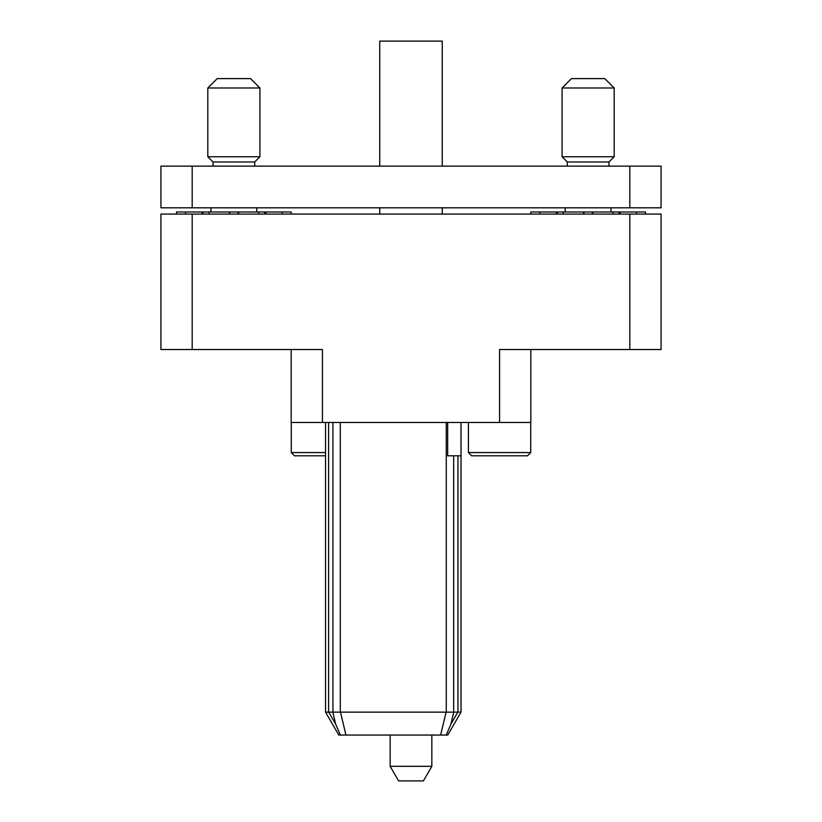 <?xml version="1.0" encoding="UTF-8"?>
<svg xmlns="http://www.w3.org/2000/svg" width="822" height="822" viewBox="0 0 822 822"><rect width="100%" height="100%" fill="white"/><g stroke="black" fill="none" stroke-linecap="round" stroke-linejoin="round"><path stroke-width="1.23" d="M390.162 735.053L390.162 766.309L431.838 766.309L431.838 735.053M431.838 766.309L423.412 780.9L398.588 780.9L390.162 766.309M379.743 166.136L379.743 41.1L442.257 41.1L442.257 166.136M527.488 455.809L471.643 455.809L468.417 452.573L530.724 452.573L527.488 455.809M468.417 422.467L468.417 452.573M530.724 422.467L530.724 452.573M442.257 214.069L442.257 207.812M379.743 214.069L379.743 207.812M325.553 455.809L294.512 455.809L291.276 452.573L325.553 452.573M291.276 422.467L291.276 452.573M265.968 214.069L265.968 211.984L291.173 211.984L291.173 214.069M238.596 214.069L238.596 211.984L265.968 211.984M208.952 214.069L208.952 211.984L238.596 211.984M176.555 214.069L176.555 211.984L208.952 211.984M229.646 214.069L229.646 211.984M259.916 87.985L207.812 87.985L217.193 78.614L250.535 78.614L259.916 87.985L259.916 156.755L254.707 161.965L213.021 161.965L213.021 166.136M259.916 156.755L207.812 156.755L213.021 161.965M620.24 214.069L620.24 211.984L645.445 211.984L645.445 214.069M592.868 214.069L592.868 211.984L620.24 211.984M563.224 214.069L563.224 211.984L592.868 211.984M530.827 214.069L530.827 211.984L563.224 211.984M583.918 214.069L583.918 211.984M565.207 207.812L565.207 211.984M611.054 207.812L611.054 211.984M608.979 161.965L567.293 161.965L562.084 156.755L614.188 156.755L608.979 161.965L608.979 166.136M562.084 87.985L571.465 78.614L604.807 78.614L614.188 87.985L562.084 87.985L562.084 156.755M256.793 207.812L256.793 211.984M210.946 207.812L210.946 211.984M530.827 422.467L530.827 349.525L530.827 422.467L322.43 422.467L322.43 349.525L160.927 349.525L160.927 214.069L160.927 349.525M629.816 349.525L629.816 214.069L661.073 214.069L661.073 349.525L499.571 349.525L499.571 422.467M629.816 214.069L192.184 214.069L192.184 349.525M160.927 214.069L192.184 214.069M629.816 207.812L629.816 166.136L661.073 166.136L661.073 207.812L160.927 207.812L160.927 166.136L192.184 166.136L192.184 207.812M629.816 166.136L192.184 166.136M618.997 214.069L618.997 211.984M592.364 214.069L592.364 211.984M557.275 214.069L557.275 211.984M264.725 214.069L264.725 211.984M238.092 214.069L238.092 211.984M203.003 214.069L203.003 211.984M447.661 422.467L447.661 455.809L461.019 455.809L461.019 712.129L447.785 735.053L461.019 712.129L461.019 422.467M325.553 422.467L325.553 712.129L338.798 735.053L325.553 712.129L461.019 712.129M328.728 712.129L335.684 724.182L340.349 735.053L338.798 735.053M447.785 735.053L340.349 735.053M453.765 712.129L450.888 724.182L446.223 735.053M322.43 422.467L291.173 422.467L291.173 349.525M556.33 214.069L556.33 211.984M583.558 214.069L583.558 211.984M202.058 214.069L202.058 211.984M229.287 214.069L229.287 211.984M335.684 724.182L332.807 712.129M340.462 712.129L345.949 735.053M450.888 724.182L457.844 712.129M440.623 735.053L446.11 712.129M457.967 712.129L457.967 455.809M446.274 712.129L446.274 422.467M453.652 455.809L453.652 712.129M332.931 712.129L332.931 422.467M340.298 422.467L340.298 712.129M328.615 422.467L328.615 712.129M185.515 214.069L185.515 211.984M207.812 87.985L207.812 156.755M539.787 214.069L539.787 211.984M614.188 87.985L614.188 156.755M567.293 161.965L567.293 166.136M613.048 214.069L613.048 211.984M636.485 214.069L636.485 211.984M254.707 161.965L254.707 166.136M258.776 214.069L258.776 211.984M282.213 214.069L282.213 211.984"/></g></svg>
